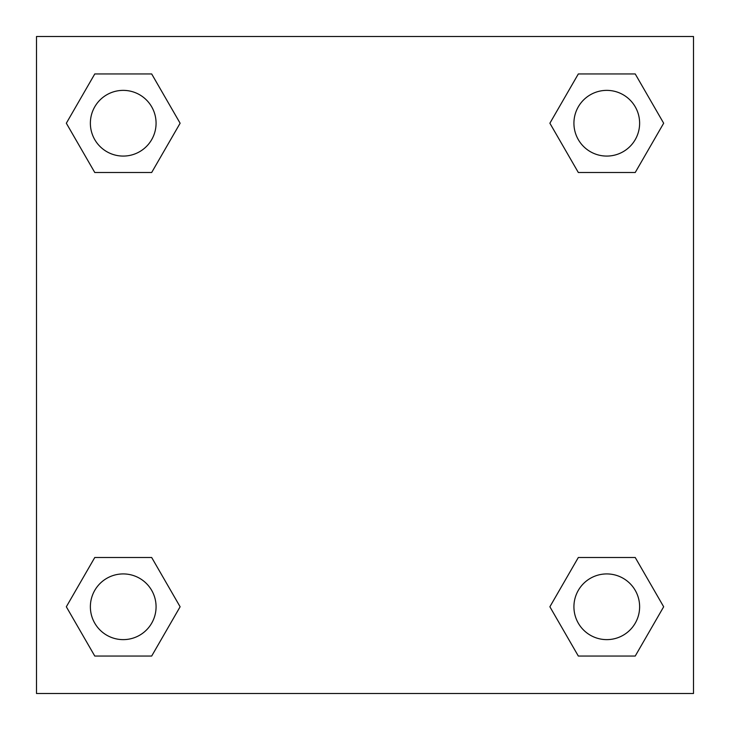 <?xml version="1.0" encoding="UTF-8"?>
<svg xmlns="http://www.w3.org/2000/svg" width="730" height="730" viewBox="0 0 730 730"><rect width="100%" height="100%" fill="white"/><g stroke="black" fill="none" stroke-linecap="round" stroke-linejoin="round"><path stroke-width="1.09" d="M635.228 172.499L578.324 172.499L635.228 172.499L663.67 123.224L635.228 172.499L578.324 172.499L549.882 123.224L578.324 73.949L549.882 123.224M94.772 73.949L151.676 73.949L94.772 73.949L151.676 73.949L180.118 123.224L151.676 172.499L94.772 172.499L151.676 172.499L94.772 172.499L66.33 123.224L94.772 73.949L66.33 123.224M94.772 557.501L151.676 557.501L94.772 557.501L66.33 606.776L94.772 557.501L151.676 557.501L180.118 606.776L151.676 656.051L94.772 656.051L151.676 656.051L94.772 656.051L66.33 606.776M603.637 557.501L578.324 557.501L603.637 557.501L578.324 557.501L549.882 606.776L578.324 557.501L635.228 557.501L578.324 557.501L635.228 557.501L663.67 606.776L635.228 656.051L578.324 656.051L635.228 656.051L578.324 656.051L549.882 606.776M693.5 36.5L36.5 36.5L36.5 693.5L693.5 693.5L693.5 36.5M578.324 73.949L635.228 73.949L578.324 73.949L635.228 73.949L663.67 123.224M639.626 606.776A32.85 32.85 0 0 0 590.351 578.324A32.85 32.85 0 0 0 590.351 635.228A32.85 32.85 0 0 0 639.626 606.776M156.074 606.776A32.85 32.85 0 0 0 106.799 578.324A32.85 32.85 0 0 0 106.799 635.228A32.85 32.85 0 0 0 156.074 606.776M639.626 123.224A32.85 32.85 0 0 0 590.351 94.772A32.85 32.85 0 0 0 590.351 151.676A32.85 32.85 0 0 0 639.626 123.224M156.074 123.224A32.85 32.85 0 0 0 106.799 94.772A32.85 32.85 0 0 0 106.799 151.676A32.85 32.85 0 0 0 156.074 123.224M126.363 557.501L151.676 557.501M603.637 172.499L578.324 172.499M151.676 172.499L126.363 172.499"/></g></svg>
